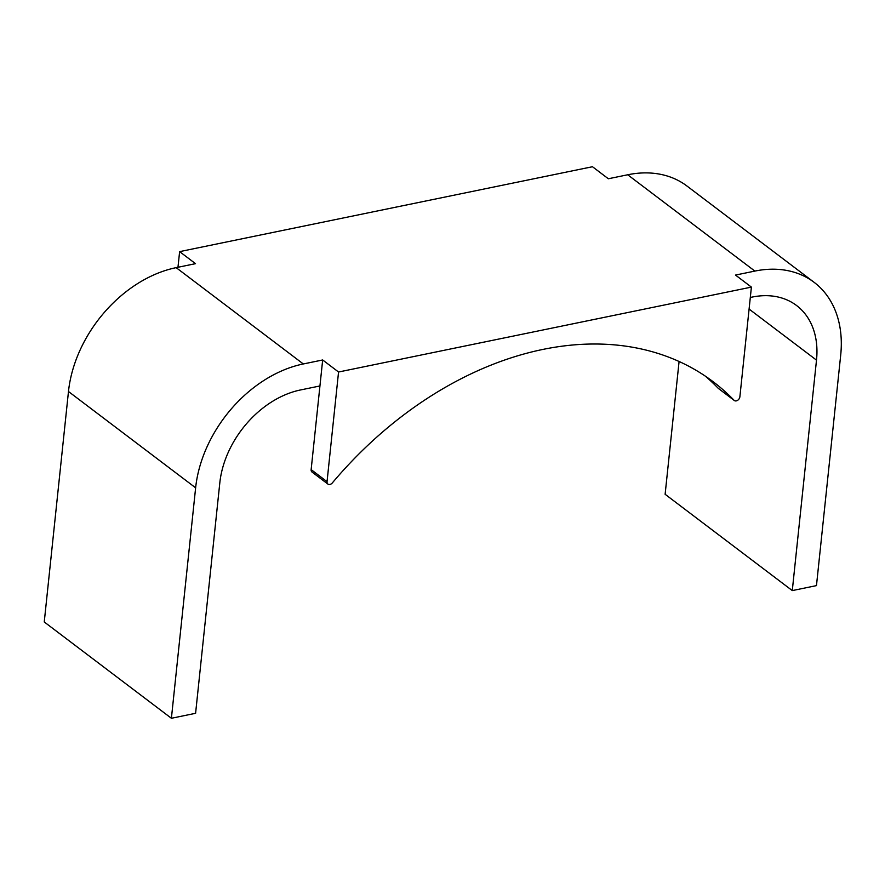 <?xml version="1.0" encoding="UTF-8"?>
<svg xmlns="http://www.w3.org/2000/svg" width="885" height="885" viewBox="0 0 885 885"><rect width="100%" height="100%" fill="white"/><g stroke="black" fill="none" stroke-linecap="round" stroke-linejoin="round"><path stroke-width="1.33" d="M176.159 267.646A116.289 84.639 127.1 0 0 68.477 391.513L44.25 621.967L171.402 718.277L195.596 713.299L219.812 482.845A87.217 63.477 127.1 0 1 300.579 389.942L319.939 385.96L311.144 469.614A3.872 2.821 127.1 0 0 312.029 472.048L327.926 484.084A3.872 2.821 127.1 0 0 332.34 482.911A334.342 243.32 127.1 0 1 713.332 381.866A334.342 243.32 127.1 0 1 734.074 400.285A3.872 2.821 127.1 0 0 734.318 400.507A3.872 2.821 127.1 0 0 737.692 400.274A3.872 2.821 127.1 0 0 739.882 396.757L751.398 287.105L735.512 275.069L754.861 271.087L627.708 174.776L608.349 178.759L592.463 166.723L179.622 251.628L195.508 263.664L176.159 267.646L303.312 363.956A116.289 84.639 127.1 0 0 195.629 487.823L171.402 718.277M751.398 287.105L338.557 372.01L322.671 359.974L319.939 385.96M322.671 359.974L303.312 363.956M750.314 297.448L752.128 297.083A87.217 63.477 127.1 0 1 796.589 305.524A87.217 63.477 127.1 0 1 816.501 360.129L792.285 590.594L816.468 585.616L840.695 355.162A116.289 84.639 127.1 0 0 814.145 282.348A116.289 84.639 127.1 0 0 754.861 271.087M814.145 282.348L686.992 186.049A116.289 84.639 127.1 0 0 627.708 174.776M679.083 361.511L665.122 494.284L792.285 590.594M734.074 400.285L718.178 388.249A334.342 243.32 127.1 0 0 705.223 376.07M338.557 372.01L327.041 481.65A3.872 2.821 127.1 0 0 327.926 484.084M179.622 251.628L177.974 267.27M195.629 487.823L68.477 391.513M327.041 481.65L311.144 469.614M816.501 360.129L749.097 309.075M718.421 388.471L734.318 400.507"/></g></svg>
